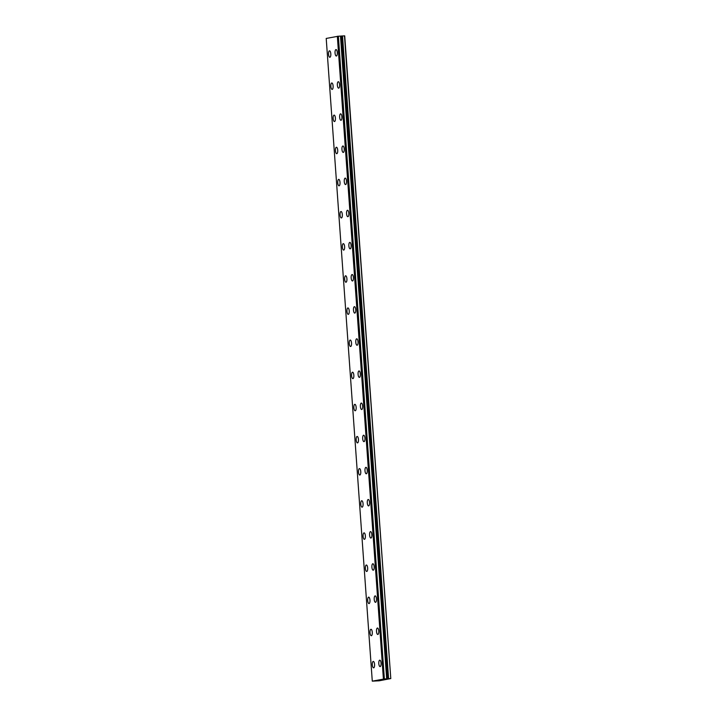 <?xml version="1.0" encoding="UTF-8"?>
<svg xmlns="http://www.w3.org/2000/svg" width="717" height="717" viewBox="0 0 717 717"><rect width="100%" height="100%" fill="white"/><g stroke="black" fill="none" stroke-linecap="round" stroke-linejoin="round"><path stroke-width="1.08" d="M384.375 678.936L372.284 681.15L379.212 680.8L390.792 678.569L344.716 35.859L342.529 35.958L338.307 36.226L384.375 678.936L338.379 36.226M337.304 52.583A3.227 1.138 -93.1 0 0 335.995 49.581A3.227 1.138 -93.1 0 0 335.045 53.022A3.227 1.138 -93.1 0 0 336.354 56.025A3.227 1.138 -93.1 0 0 337.304 52.583M339.607 84.723A3.227 1.138 -93.1 0 0 338.307 81.72A3.227 1.138 -93.1 0 0 337.349 85.162A3.227 1.138 -93.1 0 0 338.657 88.164A3.227 1.138 -93.1 0 0 339.607 84.723M374.579 664.417A3.227 1.138 -93.1 0 0 373.27 661.415A3.227 1.138 -93.1 0 0 372.32 664.847A3.227 1.138 -93.1 0 0 373.62 667.85A3.227 1.138 -93.1 0 0 374.579 664.417M372.275 632.277A3.227 1.138 -93.1 0 0 370.967 629.275A3.227 1.138 -93.1 0 0 370.017 632.717A3.227 1.138 -93.1 0 0 371.316 635.719A3.227 1.138 -93.1 0 0 372.275 632.277M369.972 600.138A3.227 1.138 -93.1 0 0 368.663 597.144A3.227 1.138 -93.1 0 0 367.713 600.577A3.227 1.138 -93.1 0 0 369.013 603.58A3.227 1.138 -93.1 0 0 369.972 600.138M367.669 568.007A3.227 1.138 -93.1 0 0 366.36 565.005A3.227 1.138 -93.1 0 0 365.401 568.447A3.227 1.138 -93.1 0 0 366.71 571.449A3.227 1.138 -93.1 0 0 367.669 568.007M365.365 535.868A3.227 1.138 -93.1 0 0 364.057 532.865A3.227 1.138 -93.1 0 0 363.098 536.307A3.227 1.138 -93.1 0 0 364.406 539.309A3.227 1.138 -93.1 0 0 365.365 535.868M363.062 503.737A3.227 1.138 -93.1 0 0 361.753 500.735A3.227 1.138 -93.1 0 0 360.794 504.176A3.227 1.138 -93.1 0 0 362.103 507.179A3.227 1.138 -93.1 0 0 363.062 503.737M341.91 116.853A3.227 1.138 -93.1 0 0 340.611 113.851A3.227 1.138 -93.1 0 0 339.652 117.292A3.227 1.138 -93.1 0 0 340.96 120.295A3.227 1.138 -93.1 0 0 341.91 116.853M344.214 148.993A3.227 1.138 -93.1 0 0 342.914 145.99A3.227 1.138 -93.1 0 0 341.955 149.432A3.227 1.138 -93.1 0 0 343.264 152.434A3.227 1.138 -93.1 0 0 344.214 148.993M346.517 181.132A3.227 1.138 -93.1 0 0 345.218 178.13A3.227 1.138 -93.1 0 0 344.259 181.562A3.227 1.138 -93.1 0 0 345.567 184.565A3.227 1.138 -93.1 0 0 346.517 181.132M348.82 213.263A3.227 1.138 -93.1 0 0 347.521 210.26A3.227 1.138 -93.1 0 0 346.562 213.702A3.227 1.138 -93.1 0 0 347.87 216.704A3.227 1.138 -93.1 0 0 348.82 213.263M351.124 245.402A3.227 1.138 -93.1 0 0 349.824 242.4A3.227 1.138 -93.1 0 0 348.865 245.832A3.227 1.138 -93.1 0 0 350.174 248.835A3.227 1.138 -93.1 0 0 351.124 245.402M353.427 277.533A3.227 1.138 -93.1 0 0 352.128 274.53A3.227 1.138 -93.1 0 0 351.169 277.972A3.227 1.138 -93.1 0 0 352.477 280.974A3.227 1.138 -93.1 0 0 353.427 277.533M355.731 309.672A3.227 1.138 -93.1 0 0 354.431 306.67A3.227 1.138 -93.1 0 0 353.472 310.103A3.227 1.138 -93.1 0 0 354.781 313.105A3.227 1.138 -93.1 0 0 355.731 309.672M358.034 341.803A3.227 1.138 -93.1 0 0 356.734 338.8A3.227 1.138 -93.1 0 0 355.775 342.242A3.227 1.138 -93.1 0 0 357.084 345.244A3.227 1.138 -93.1 0 0 358.034 341.803M360.337 373.942A3.227 1.138 -93.1 0 0 359.038 370.94A3.227 1.138 -93.1 0 0 358.079 374.373A3.227 1.138 -93.1 0 0 359.387 377.375A3.227 1.138 -93.1 0 0 360.337 373.942M362.641 406.073A3.227 1.138 -93.1 0 0 361.341 403.071A3.227 1.138 -93.1 0 0 360.382 406.512A3.227 1.138 -93.1 0 0 361.691 409.515A3.227 1.138 -93.1 0 0 362.641 406.073M364.944 438.212A3.227 1.138 -93.1 0 0 363.644 435.21A3.227 1.138 -93.1 0 0 362.685 438.652A3.227 1.138 -93.1 0 0 363.994 441.654A3.227 1.138 -93.1 0 0 364.944 438.212M367.247 470.343A3.227 1.138 -93.1 0 0 365.948 467.341A3.227 1.138 -93.1 0 0 364.989 470.782A3.227 1.138 -93.1 0 0 366.297 473.785A3.227 1.138 -93.1 0 0 367.247 470.343M369.551 502.483A3.227 1.138 -93.1 0 0 368.251 499.48A3.227 1.138 -93.1 0 0 367.292 502.922A3.227 1.138 -93.1 0 0 368.601 505.924A3.227 1.138 -93.1 0 0 369.551 502.483M371.854 534.622A3.227 1.138 -93.1 0 0 370.555 531.62A3.227 1.138 -93.1 0 0 369.596 535.052A3.227 1.138 -93.1 0 0 370.904 538.055A3.227 1.138 -93.1 0 0 371.854 534.622M374.157 566.753A3.227 1.138 -93.1 0 0 372.858 563.75A3.227 1.138 -93.1 0 0 371.899 567.192A3.227 1.138 -93.1 0 0 373.207 570.194A3.227 1.138 -93.1 0 0 374.157 566.753M376.461 598.892A3.227 1.138 -93.1 0 0 375.161 595.89A3.227 1.138 -93.1 0 0 374.202 599.322A3.227 1.138 -93.1 0 0 375.511 602.325A3.227 1.138 -93.1 0 0 376.461 598.892M360.759 471.598A3.227 1.138 -93.1 0 0 359.45 468.595A3.227 1.138 -93.1 0 0 358.491 472.037A3.227 1.138 -93.1 0 0 359.8 475.039A3.227 1.138 -93.1 0 0 360.759 471.598M358.455 439.467A3.227 1.138 -93.1 0 0 357.147 436.465A3.227 1.138 -93.1 0 0 356.188 439.897A3.227 1.138 -93.1 0 0 357.496 442.9A3.227 1.138 -93.1 0 0 358.455 439.467M356.152 407.328A3.227 1.138 -93.1 0 0 354.843 404.325A3.227 1.138 -93.1 0 0 353.884 407.767A3.227 1.138 -93.1 0 0 355.193 410.769A3.227 1.138 -93.1 0 0 356.152 407.328M353.839 375.197A3.227 1.138 -93.1 0 0 352.54 372.195A3.227 1.138 -93.1 0 0 351.581 375.627A3.227 1.138 -93.1 0 0 352.889 378.63A3.227 1.138 -93.1 0 0 353.839 375.197M351.536 343.058A3.227 1.138 -93.1 0 0 350.237 340.055A3.227 1.138 -93.1 0 0 349.278 343.497A3.227 1.138 -93.1 0 0 350.586 346.499A3.227 1.138 -93.1 0 0 351.536 343.058M349.233 310.927A3.227 1.138 -93.1 0 0 347.933 307.925A3.227 1.138 -93.1 0 0 346.974 311.357A3.227 1.138 -93.1 0 0 348.283 314.36A3.227 1.138 -93.1 0 0 349.233 310.927M346.929 278.788A3.227 1.138 -93.1 0 0 345.63 275.785A3.227 1.138 -93.1 0 0 344.671 279.227A3.227 1.138 -93.1 0 0 345.979 282.229A3.227 1.138 -93.1 0 0 346.929 278.788M344.626 246.657A3.227 1.138 -93.1 0 0 343.326 243.655A3.227 1.138 -93.1 0 0 342.368 247.087A3.227 1.138 -93.1 0 0 343.676 250.09A3.227 1.138 -93.1 0 0 344.626 246.657M378.764 631.023A3.227 1.138 -93.1 0 0 377.465 628.02A3.227 1.138 -93.1 0 0 376.506 631.462A3.227 1.138 -93.1 0 0 377.814 634.464A3.227 1.138 -93.1 0 0 378.764 631.023M381.068 663.162A3.227 1.138 -93.1 0 0 379.768 660.16A3.227 1.138 -93.1 0 0 378.809 663.592A3.227 1.138 -93.1 0 0 380.118 666.595A3.227 1.138 -93.1 0 0 381.068 663.162M330.806 53.838A3.227 1.138 -93.1 0 0 329.506 50.835A3.227 1.138 -93.1 0 0 328.547 54.277A3.227 1.138 -93.1 0 0 329.856 57.279A3.227 1.138 -93.1 0 0 330.806 53.838M333.109 85.977A3.227 1.138 -93.1 0 0 331.81 82.975A3.227 1.138 -93.1 0 0 330.851 86.407A3.227 1.138 -93.1 0 0 332.159 89.41A3.227 1.138 -93.1 0 0 333.109 85.977M335.413 118.108A3.227 1.138 -93.1 0 0 334.113 115.105A3.227 1.138 -93.1 0 0 333.154 118.547A3.227 1.138 -93.1 0 0 334.463 121.549A3.227 1.138 -93.1 0 0 335.413 118.108M337.716 150.247A3.227 1.138 -93.1 0 0 336.416 147.245A3.227 1.138 -93.1 0 0 335.457 150.687A3.227 1.138 -93.1 0 0 336.766 153.689A3.227 1.138 -93.1 0 0 337.716 150.247M340.019 182.378A3.227 1.138 -93.1 0 0 338.72 179.375A3.227 1.138 -93.1 0 0 337.761 182.817A3.227 1.138 -93.1 0 0 339.069 185.82A3.227 1.138 -93.1 0 0 340.019 182.378M342.323 214.517A3.227 1.138 -93.1 0 0 341.023 211.515A3.227 1.138 -93.1 0 0 340.064 214.957A3.227 1.138 -93.1 0 0 341.373 217.959A3.227 1.138 -93.1 0 0 342.323 214.517M338.307 36.226L326.208 38.44L372.284 681.15M390.792 678.569L344.483 35.85M390.55 678.56L386.678 678.811L340.611 36.101M340.485 36.11L386.678 678.811M386.562 678.82L384.455 678.936M337.34 36.289L383.407 678.999M388.596 678.667L342.529 35.958M337.653 36.262L383.72 678.972M387.556 678.757L341.489 36.056"/></g></svg>
